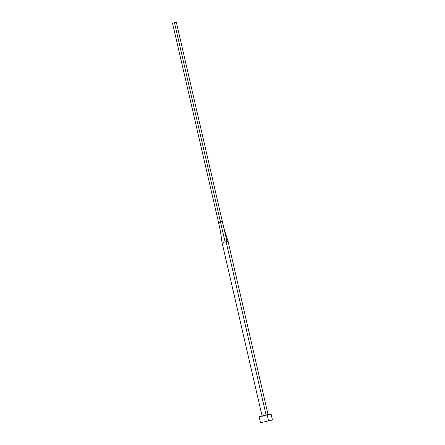 <?xml version="1.0" encoding="UTF-8"?>
<svg xmlns="http://www.w3.org/2000/svg" width="445" height="445" viewBox="0 0 445 445"><rect width="100%" height="100%" fill="white"/><g stroke="black" fill="none" stroke-linecap="round" stroke-linejoin="round"><path stroke-width="0.67" d="M226.077 241.646L223.145 242.525L226.077 241.646L266.077 414.907L226.077 241.646L226.967 241.463L226.077 241.646M259.107 416.765L271.061 413.984L267.128 414.673L268.507 420.653L267.128 414.673L259.101 416.754L260.481 422.733L272.446 419.974L260.481 422.733M272.44 419.963L260.486 422.739L272.44 419.963L271.066 413.995L270.198 414.323M269.498 414.523L267.612 415.013M263.04 416.075L261.983 416.298M261.043 416.487L259.274 416.77M223.791 227.762L226.967 241.463L222.344 221.538L224.619 230.66L228.046 241.301L226.967 241.463L228.046 241.307L268.074 414.684M224.03 242.341L223.145 242.525M219.997 228.825L218.562 222.595L220.442 231.356L222.066 242.686L262.094 416.064M222.344 221.538L220.47 221.944L225.075 241.869L220.47 221.944L218.562 222.595L172.554 23.307L174.462 22.656L220.47 221.944L218.562 222.595L172.554 23.307L174.462 22.656L176.337 22.25L222.344 221.538L220.47 221.944L174.462 22.656L176.337 22.25L222.344 221.538"/></g></svg>
